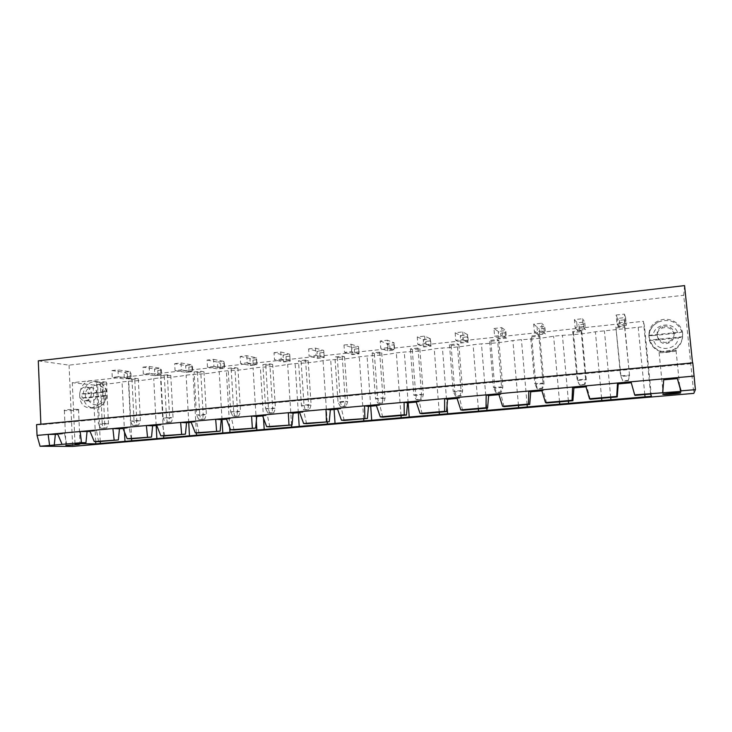 <?xml version="1.0" encoding="UTF-8"?>
<svg xmlns="http://www.w3.org/2000/svg" width="732" height="732" viewBox="0 0 732 732"><rect width="100%" height="100%" fill="white"/><g stroke="black" fill="none" stroke-linecap="round" stroke-linejoin="round"><path stroke-width="0.55" stroke-dasharray="3.66 2.75" d="M684.566 285.608L683.697 295.28L693.79 393.377M38.284 360.839L69.073 365.149L683.697 295.28M36.6 424.606L40.901 424.77L692.609 363.584L692.536 362.889M40.901 424.77L40.873 424.203M69.073 365.149L72.633 446.392M616.106 315.025L624.433 314.11L625.21 322.098L616.875 322.995L616.106 315.025L617.46 318.42L625.586 317.532L626.345 325.319L625.21 322.098M583.258 326.618L575.123 327.497L574.391 319.619L582.526 318.722L583.258 326.618L585.435 329.693L577.493 330.544L575.123 327.497M493.944 328.485L501.695 327.625L502.353 335.338L494.603 336.18L493.944 328.485L498.245 331.431L505.812 330.608L506.462 338.129L502.353 335.338M542.321 331.029L534.378 331.889L533.692 324.102L541.625 323.233L542.321 331.029L545.477 333.957L537.727 334.789L534.378 331.889M387.978 347.673L380.75 348.45L380.201 341.011L387.429 340.215L387.978 347.673L394.658 350.07L387.585 350.829L380.75 348.45M424.633 336.116L425.219 343.656L417.816 344.452L417.24 336.93L424.633 336.116L430.498 338.825L431.075 346.181L425.219 343.656M462.706 331.925L463.329 339.547L455.762 340.362L455.139 332.758L462.706 331.925L467.73 334.762L468.334 342.201L463.329 339.547M142.978 367.144L149.172 366.458L149.52 373.375L143.335 374.043L142.978 367.144L154.516 368.937L160.592 368.269L160.949 375.04L149.52 373.375M174.683 363.648L181.005 362.953L181.39 369.944L175.067 370.621L174.683 363.648L185.644 365.543L191.848 364.865L192.232 371.7L181.39 369.944M213.945 366.43L207.485 367.125L207.083 360.08L213.543 359.366L213.945 366.43L224.175 368.288L217.834 368.965L207.485 367.125M308.62 348.899L315.529 348.139L316.014 355.432L309.105 356.173L308.62 348.899L316.965 351.214L323.727 350.472L324.212 357.6L316.014 355.432M274.024 352.705L280.777 351.964L281.234 359.174L274.482 359.906L274.024 352.705L283.074 354.91L289.689 354.187L290.147 361.242L281.234 359.174M246.785 355.706L247.224 362.843L240.618 363.557L240.188 356.429L246.785 355.706L256.374 357.82L256.804 364.801L247.224 362.843M344.003 345.001L351.067 344.223L351.589 351.589L344.525 352.357L344.003 345.001L351.616 347.425L358.534 346.675L359.046 353.876L351.589 351.589M674.154 333.225C674.282 337.296 672.369 340.151 668.408 341.78C658.37 345.623 652.221 330.242 662.304 326.618C668.6 325.072 672.552 327.277 674.154 333.225M118.328 376.742L112.271 377.392L111.941 370.557L117.998 369.889L118.328 376.742L130.314 378.316L124.358 378.947L112.271 377.392M91.39 393.304C91.043 398.117 88.773 400.587 84.564 400.697C76.814 400.038 78.937 385.544 86.55 387.173C89.423 387.896 91.033 389.936 91.39 393.304M692.801 362.862L692.609 363.584M624.433 314.11L625.586 317.532L624.314 319.847L624.762 324.496L626.345 325.319L618.211 326.188L616.875 322.995M624.314 319.847L619.464 320.369L617.46 318.42L618.211 326.188L619.913 325.017L624.762 324.496M579.332 329.363L578.911 324.77L583.651 324.258L584.712 321.998L585.435 329.693L584.081 328.851L579.332 329.363L577.493 330.544L576.779 322.858L584.712 321.998L582.526 318.722M574.391 319.619L578.911 324.77M501.695 327.625L505.812 330.608L505.135 332.776L505.519 337.269L506.462 338.129L498.885 338.934L494.603 336.18M505.135 332.776L500.615 333.27L498.245 331.431L498.885 338.934L500.999 337.754L505.519 337.269M539.713 333.609L539.31 329.071L543.931 328.567L544.8 326.353L545.477 333.957L544.343 333.115L539.713 333.609L537.727 334.789L537.05 327.195L544.8 326.353L541.625 323.233M533.692 324.102L539.31 329.071M390.055 349.64L389.726 345.294L393.953 344.836L394.109 342.796L394.658 350.07L394.283 349.182L390.055 349.64L387.585 350.829L387.045 343.564L394.109 342.796L387.429 340.215M380.201 341.011L387.045 343.564L389.726 345.294M417.24 336.93L423.27 339.611L430.498 338.825L430.178 340.911L431.075 346.181L423.846 346.959L417.816 344.452M430.178 340.911L425.859 341.377L423.27 339.611L423.846 346.959L426.198 345.769L430.526 345.303M455.139 332.758L460.327 335.567L467.73 334.762L467.226 336.885L467.592 341.332L468.334 342.201L460.931 342.997L455.762 340.362M467.226 336.885L462.807 337.37L460.327 335.567L460.931 342.997L463.173 341.807L467.592 341.332M149.172 366.458L160.592 368.269L161.415 370.063L161.626 374.107L160.949 375.04L154.873 375.69L143.335 374.043M161.415 370.063L157.783 370.456L154.516 368.937L154.873 375.69L161.626 374.107M181.005 362.953L191.848 364.865L192.553 366.686L192.772 370.767L192.232 371.7L186.02 372.359L175.067 370.621M192.553 366.686L188.838 367.089L185.644 365.543L186.02 372.359L189.066 371.17L192.772 370.767M220.79 367.766L220.552 363.648L224.34 363.237L223.763 361.379L224.175 368.288L224.578 367.363L220.79 367.766L217.834 368.965L217.431 362.075L223.763 361.379L213.543 359.366M207.083 360.08L217.431 362.075L220.552 363.648M315.529 348.139L323.727 350.472L324.212 357.6L317.45 358.323L309.105 356.173M323.883 352.44L319.838 352.879L316.965 351.214L317.45 358.323L320.131 357.125L324.175 356.694M280.777 351.964L289.689 354.187L290.147 361.242L283.522 361.947L274.482 359.906M289.982 356.118L286.029 356.548L283.074 354.91L283.522 361.947L286.303 360.748L290.256 360.327M240.188 356.429L249.896 358.524L256.374 357.82L257.069 363.886L256.804 364.801L250.326 365.488L240.618 363.557M256.813 359.714L252.943 360.135L249.896 358.524L250.326 365.488L253.199 364.298L257.069 363.886M351.067 344.223L358.534 346.675L359.046 353.876L352.129 354.617L344.525 352.357M358.534 348.679L354.398 349.127L351.616 347.425L352.129 354.617L354.709 353.428L358.836 352.98M674.108 334.561C672.525 328.677 668.618 326.499 662.396 328.028C652.422 331.605 658.498 346.812 668.426 343.015C672.342 341.405 674.227 338.587 674.108 334.561M127.56 377.758L127.368 373.759L130.927 373.375L129.985 371.618L130.314 378.316L131.12 377.373L124.358 378.947L124.037 372.268L129.985 371.618L117.998 369.889M111.941 370.557L124.037 372.268L127.368 373.759M96.953 393.843C96.606 390.513 95.004 388.482 92.15 387.768C84.592 386.157 82.496 400.505 90.192 401.163C94.364 401.054 96.615 398.611 96.953 393.843M66.63 444.379L64.608 433.737L57.855 434.351M57.526 433.564L64.608 433.737M650.611 394.026L643.428 321.302L72.312 382.68L93.101 384.995L97.585 384.52C108.601 384.007 116.763 383.138 122.061 381.921L128.74 381.216C139.803 380.704 148.139 379.826 153.747 378.572L160.573 377.849C171.672 377.337 180.191 376.44 186.129 375.141L193.111 374.4C204.237 373.896 212.948 372.972 219.225 371.636L226.362 370.877C237.525 370.383 246.428 369.44 253.062 368.05L260.354 367.281C271.563 366.787 280.667 365.817 287.667 364.39L295.124 363.594C306.36 363.109 315.675 362.12 323.05 360.638L330.681 359.833C341.954 359.348 351.479 358.332 359.256 356.804L367.061 355.981C378.371 355.496 388.116 354.462 396.314 352.879L404.302 352.037C415.639 351.561 425.621 350.5 434.241 348.862L442.421 348.002C453.785 347.526 464.006 346.446 473.082 344.754L481.455 343.866C492.846 343.4 503.314 342.292 512.858 340.536L521.44 339.63C532.859 339.172 543.583 338.038 553.612 336.226L562.405 335.293C573.842 334.835 584.841 333.673 595.381 331.797L644.526 326.6L643.428 321.302M75.003 443.656L72.312 382.68M98.628 441.625L96.532 430.864L90.073 431.45M131.339 438.797L129.171 427.927L123.022 428.485M164.792 435.915L162.55 424.926L156.73 425.448M199.022 432.969L196.688 421.852L191.217 422.346M234.048 429.949L231.632 418.713L226.517 419.171M269.888 426.857L267.39 415.492L262.66 415.913M306.598 423.691L304 412.198L299.663 412.583M344.177 420.452L341.487 408.822L337.58 409.17M382.68 417.13L379.899 405.363L376.431 405.674M422.135 413.726L419.244 401.822L416.243 402.097M462.578 410.24L459.586 398.199L457.07 398.418M504.046 406.663L500.935 394.475L498.94 394.649M546.584 402.993L543.354 390.659L541.9 390.787M590.221 399.233L586.863 386.743L585.993 386.816M635.001 395.372L631.259 382.745M630.984 381.784L631.524 382.717M95.709 441.588L93.101 384.995M100.229 441.488L97.585 384.52M651.416 396.314L644.526 326.6M124.513 432.164L122.061 381.921M644.801 394.521L638.194 327.268M131.586 438.779L128.74 381.216M610.726 397.467L604.394 330.846M156.181 425.502L153.747 378.572M601.631 398.245L595.381 331.797M163.62 435.888L160.573 377.849M568.398 401.109L562.405 335.293M188.737 422.565L186.129 375.141M559.532 401.877L553.612 336.226M196.359 432.877L193.111 374.4M527.104 404.677L521.44 339.63M222.016 419.573L219.225 371.636M518.448 405.418L512.858 340.536M229.683 427.497L226.362 370.877M486.807 408.145L481.455 343.866M256.319 421.12L253.062 368.05M478.362 408.877L473.082 344.754M263.511 418.219L260.354 367.281M447.023 405.867L442.421 348.002M291.574 424.981L287.667 364.39M439.227 412.253L434.241 348.862M298.327 412.711L295.124 363.594M408.154 402.82L404.302 352.037M327.222 421.907L323.05 360.638M401.017 415.547L396.314 352.879M334.094 409.49L330.681 359.833M370.694 406.196L367.061 355.981M363.685 418.768L359.256 356.804M619.464 320.369L619.913 325.017M583.651 324.258L584.081 328.851M500.615 333.27L500.999 337.754M543.931 328.567L544.343 333.115M393.953 344.836L394.283 349.182M425.859 341.377L426.198 345.769M462.807 337.37L463.173 341.807M157.783 370.456L157.993 374.5M188.838 367.089L189.066 371.17M224.34 363.237L224.578 367.363M319.838 352.879L320.131 357.125M286.029 356.548L286.303 360.748M252.943 360.135L253.199 364.298M354.398 349.127L354.709 353.428M682.636 333.682C681.904 323.059 668.774 316.068 658.763 320.808C639.612 328.229 651.279 357.628 670.814 350.765C678.93 347.645 682.865 341.954 682.636 333.682M130.927 373.375L131.12 377.373M102.892 393.23C102.215 386.679 99.085 382.653 93.504 381.143C78.168 377.547 73.868 406.873 89.597 407.916C97.823 407.541 102.251 402.646 102.892 393.23M89.743 430.654L96.532 430.864M122.692 427.68L129.171 427.927M156.401 424.633L162.55 424.926M585.719 385.874L586.863 386.743M190.896 421.522L196.688 421.852M541.616 389.854L543.354 390.659M226.197 418.329L231.632 418.713M498.657 393.734L500.935 394.475M262.34 415.071L267.39 415.492M456.777 397.513L459.586 398.199M299.351 411.723L304 412.198M415.95 401.2L419.244 401.822M337.269 408.3L341.487 408.822M376.12 404.796L379.899 405.363M305.573 360.062L298.473 360.812L301.117 361.443L308.181 360.693L305.573 360.062L308.538 404.686L301.401 405.345L298.473 360.812M337.306 357.591L344.534 356.823L342.164 356.155L334.89 356.932L337.306 357.591L340.407 402.307L347.673 401.639L345.321 401.292L342.164 356.155M379.624 352.156L372.176 352.952L374.354 353.657L381.747 352.87L379.624 352.156L382.973 397.824L375.489 398.51L372.176 352.952M451.113 345.486L458.863 344.662L457.271 343.875L449.466 344.708L451.113 345.486L454.828 391.776L462.624 391.053L461.05 390.613L457.271 343.875M417.981 348.066L410.359 348.88L412.272 349.622L419.848 348.816L417.981 348.066L421.541 394.264L413.873 394.969L410.359 348.88M616.289 327.918L624.844 327.003L624.488 326.033L615.859 326.957L620.956 376.477L629.566 375.681L624.488 326.033M581.107 330.663L572.689 331.559L573.44 332.474L581.794 331.587L581.107 330.663L585.6 379.121L577.136 379.908L572.689 331.559M490.888 341.258L498.84 340.407L497.531 339.584L489.525 340.435L490.888 341.258L494.832 388.088L502.82 387.356L501.539 386.88L497.531 339.584M531.661 336.921L539.804 336.052L538.798 335.174L530.59 336.052L531.661 336.921L535.833 384.318L544.022 383.559L543.043 383.046L538.798 335.174M272.652 364.472L269.824 363.868L262.889 364.609L265.753 365.204L272.652 364.472L275.424 408.291L272.606 408.008L269.824 363.868M167.335 374.802L160.848 375.498L164.316 376.001L170.766 375.315L167.335 374.802L169.604 417.505L163.09 418.109L160.848 375.498M197.384 372.478L203.972 371.783L200.733 371.243L194.099 371.947L197.384 372.478L199.772 415.264L206.406 414.651L203.167 414.413L200.733 371.243M237.927 368.169L234.89 367.601L228.11 368.324L231.184 368.882L237.927 368.169L240.517 411.512L237.488 411.247L234.89 367.601M100.33 382.809L106.506 382.15L102.718 381.701L96.505 382.36L100.33 382.809L102.27 424.24L108.473 423.672L104.685 423.499L102.718 381.701M131.98 379.441L138.293 378.764L134.67 378.288L128.329 378.966L131.98 379.441L134.057 421.312L140.398 420.726L136.783 420.534L134.67 378.288M77.555 409.362C73.648 409.051 62.247 409.966 64.379 410.423C66.145 411.027 80.95 410.048 78.534 409.49L77.555 409.362M676.414 350.655L676.039 350.463C673.12 349.768 655.36 352 659.093 352.577C661.453 353.181 676.771 351.497 676.414 350.655M682.096 332.191C677.768 321.924 670.018 318.457 658.846 321.787C652.834 324.679 649.504 329.29 648.872 335.622L649.339 340.371C653.045 349.896 660.191 353.611 670.805 351.516C677.859 348.944 681.785 344.104 682.59 336.985L682.123 331.925L677.768 333.078C674.447 320.936 653.905 323.16 653.164 335.613L677.768 333.078M106.286 391.593C105.042 386.121 102.004 382.781 97.173 381.573C89.432 381.134 84.729 385.27 83.073 393.981L81.957 393.88L81.92 395.893L82.14 397.879L83.256 397.979C84.619 403.881 87.959 407.285 93.293 408.182C100.604 408.063 105.005 403.881 106.479 395.619L105.399 395.518L105.207 391.483L106.698 391.657L105.088 392.078C103.166 381.848 88.792 383.403 87.886 393.853L105.088 392.078M301.117 361.443L304.036 405.656L301.401 405.345L303.652 409.829L307.934 409.435L308.538 404.686L311.127 405.006L304.036 405.656L305.226 409.993L303.652 409.829M308.181 360.693L311.127 405.006L309.49 409.609L307.934 409.435M344.534 356.823L347.673 401.639L346.071 406.287L344.653 406.104L345.321 401.292L338.01 401.969L334.89 356.932M346.071 406.287L341.707 406.69L340.407 402.307L338.01 401.969L340.27 406.498L344.653 406.104M374.354 353.657L377.648 398.885L375.489 398.51L377.758 403.094L382.241 402.692L382.973 397.824L385.078 398.199L377.648 398.885L379.039 403.305L377.758 403.094M381.747 352.87L385.078 398.199L383.513 402.893L382.241 402.692M458.863 344.662L462.624 391.053L461.133 395.856L460.181 395.619L461.05 390.613L453.2 391.336L449.466 344.708M461.133 395.856L456.439 396.287L454.828 391.776L453.2 391.336L455.478 396.039L460.181 395.619M412.272 349.622L415.776 395.372L413.873 394.969L416.151 399.617L420.744 399.196L421.541 394.264L423.389 394.667L415.776 395.372L417.277 399.837L416.151 399.617M419.848 348.816L423.389 394.667L421.852 399.416L420.744 399.196M624.844 327.003L629.566 375.681L628.257 380.704L629.246 375.095L620.571 375.9L615.859 326.957M628.257 380.704L623.078 381.171L620.571 375.9L622.859 380.85L628.056 380.375M573.44 332.474L577.859 380.448L577.136 379.908L579.424 384.794L584.493 384.337L585.6 379.121L586.259 379.67L577.859 380.448L579.424 384.794M581.794 331.587L586.259 379.67L584.895 384.639L584.493 384.337M498.84 340.407L502.82 387.356L501.374 392.206L500.597 391.949L501.539 386.88L493.487 387.621L489.525 340.435M501.374 392.206L496.571 392.645L494.832 388.088L493.487 387.621L495.774 392.389L500.597 391.949M539.804 336.052L544.022 383.559L542.613 388.472L542.019 388.189L543.043 383.046L534.79 383.815L530.59 336.052M542.613 388.472L537.691 388.921L535.833 384.318L534.79 383.815L537.078 388.637L542.019 388.189M265.753 365.204L268.488 408.932L265.625 408.648L262.889 364.609M265.625 408.648L272.606 408.008L272.057 412.692L273.75 412.848L275.424 408.291L268.488 408.932L269.586 413.223L267.875 413.068L265.625 408.648M164.316 376.001L166.557 418.32L163.09 418.109L165.313 422.382L169.22 422.025L169.604 417.505L173.036 417.725L166.557 418.32L167.39 422.492L165.313 422.382M170.766 375.315L173.036 417.725L171.288 422.135L169.22 422.025M203.972 371.783L206.406 414.651L204.676 419.107L202.727 418.988L203.167 414.413L196.496 415.026L194.099 371.947M204.676 419.107L200.696 419.473L199.772 415.264L196.496 415.026L198.729 419.345L202.727 418.988M231.184 368.882L233.746 412.134L230.672 411.869L228.11 368.324M230.672 411.869L237.488 411.247L237.003 415.877L238.824 416.014L240.517 411.512L233.746 412.134L234.752 416.38L232.913 416.243L230.672 411.869M106.506 382.15L108.473 423.672L106.671 427.991L104.392 427.909L104.685 423.499L98.445 424.075L96.505 382.36M106.671 427.991L102.947 428.33L102.27 424.24L98.445 424.075L100.65 428.247L104.392 427.909M138.293 378.764L140.398 420.726L138.623 425.1L136.454 424.999L136.783 420.534L130.406 421.129L128.329 378.966M138.623 425.1L134.816 425.448L134.057 421.312L130.406 421.129L132.629 425.347L136.454 424.999M648.827 335.357L682.123 331.925M682.617 336.729L649.293 340.124M678.253 337.845L653.639 340.353C656.814 352.44 677.466 350.445 678.253 337.845L682.59 336.985M649.339 340.371L653.639 340.353M648.872 335.622L653.164 335.613M81.957 393.88L105.207 391.483M105.399 395.518L82.14 397.879M105.28 396.094L88.06 397.842C89.908 408.035 104.337 406.644 105.28 396.094L106.899 395.692C105.417 403.918 100.879 408.081 93.293 408.182L89.597 407.916M83.256 397.979L88.06 397.842M83.073 393.981L87.886 393.853M305.226 409.993L309.49 409.609M341.707 406.69L340.27 406.498M379.039 403.305L383.513 402.893M456.439 396.287L455.478 396.039M417.277 399.837L421.852 399.416M579.845 385.096L584.895 384.639M496.571 392.645L495.774 392.389M537.691 388.921L537.078 388.637M267.875 413.068L272.057 412.692M269.586 413.223L273.75 412.848M167.39 422.492L171.288 422.135M200.696 419.473L198.729 419.345M232.913 416.243L237.003 415.877M234.752 416.38L238.824 416.014M102.947 428.33L100.65 428.247M134.816 425.448L132.629 425.347M662.304 326.618L662.396 328.028M668.408 341.78L668.426 343.015M84.564 400.697L90.192 401.163M86.55 387.173L92.15 387.768M64.379 410.423L65.889 445.349M78.534 409.49L80.09 444.525M659.093 352.577L663.256 394.219M676.039 350.463L680.33 392.745M649.513 340.462C653.218 349.96 660.31 353.638 670.805 351.516L670.814 350.765M649.019 335.714C649.613 329.363 652.889 324.724 658.846 321.787L658.763 320.808M106.698 391.657C105.399 386.167 102.224 382.809 97.173 381.573L93.504 381.143"/><path stroke-width="1.1" d="M40.873 424.203L38.284 360.839L684.566 285.608L692.536 362.889M37.039 435.412L40.059 446.245L72.633 446.392L693.79 393.377L695.4 389.634L692.801 362.862L36.6 424.606L37.039 435.412L48.147 434.405L49.593 445.422L81.499 442.668L85.946 442.714L75.003 443.656L95.81 443.848L651.416 396.314L650.611 394.026L635.001 395.372L634.69 394.877L680.98 391.4L677.375 378.59L663.704 379.826L662.735 392.974M680.98 391.4L681.089 390.87L695.4 389.634M40.059 446.245L49.593 445.422M57.855 434.351L48.147 434.405L694.165 376.083M681.089 390.87L677.375 378.59M55.321 434.579L54.232 445.449M62.074 444.342L57.526 433.564M90.073 431.45L80.154 431.514L81.499 442.668M663.704 379.826L662.67 392.462M87.035 431.724L85.946 442.714M634.69 394.877L630.984 381.784M123.022 428.485L119.453 428.806L118.374 439.923L98.628 441.625L94.263 441.561L89.743 430.654M156.73 425.448L152.613 425.823L151.533 437.059L131.339 438.797L127.176 438.724L122.692 427.68M191.217 422.346L186.532 422.767L185.452 434.131L164.792 435.915L160.848 435.815L156.401 424.633M226.517 419.171L221.229 419.646L220.158 431.139L199.022 432.969L195.298 432.841L190.896 421.522M262.66 415.913L256.74 416.453L255.678 428.083L234.048 429.949L230.562 429.794L226.197 418.329M299.663 412.583L293.102 413.177L292.041 424.944L269.888 426.857L266.658 426.674L262.34 415.071M337.58 409.17L330.324 409.829L329.272 421.733L306.598 423.691L303.615 423.48L299.351 411.723M376.431 405.674L368.461 406.397L367.409 418.448L344.177 420.452L341.478 420.214L337.269 408.3M416.243 402.097L407.532 402.875L406.489 415.071L382.68 417.13L380.274 416.856L376.12 404.796M457.07 398.418L447.572 399.279L446.538 411.622L422.135 413.726L420.031 413.424L415.95 401.2M498.94 394.649L488.619 395.582L487.594 408.081L462.578 410.24L460.794 409.902L456.777 397.513M541.9 390.787L530.718 391.794L529.703 404.448L504.046 406.663L502.6 406.287L498.657 393.734M585.993 386.816L573.897 387.905L572.9 400.724L546.584 402.993L545.496 402.591L541.616 389.854M631.259 382.745L618.22 383.916L617.232 396.9L590.221 399.233L589.507 398.784L585.719 385.874M95.81 443.848L95.709 441.588M100.321 443.464L100.229 441.488M124.962 441.359L124.513 432.164M645.038 396.863L644.801 394.521M131.687 440.783L131.586 438.779M610.946 399.782L610.726 397.467M156.868 438.624L156.181 425.502M601.85 400.56L601.631 398.245M163.739 438.038L163.62 435.888M568.599 403.405L568.398 401.109M189.469 435.842L188.737 422.565M559.733 404.165L559.532 401.877M196.487 435.238L196.359 432.877M527.296 406.937L527.104 404.677M222.793 432.987L222.016 419.573M518.649 407.678L518.448 405.418M229.967 432.374L229.683 427.497M486.99 410.387L486.807 408.145M256.868 430.068L256.319 421.12M478.545 411.11L478.362 408.877M264.206 429.446L263.511 418.219M447.645 413.754L447.023 405.867M291.711 427.095L291.574 424.981M439.401 414.458L439.227 412.253M299.223 426.445L298.327 412.711M409.225 417.039L408.154 402.82M327.36 424.038L327.222 421.907M401.173 417.725L401.017 415.547M335.046 423.38L334.094 409.49M371.71 420.25L370.694 406.196M363.841 420.918L363.685 418.768M79.12 444.48L65.889 445.486L79.12 444.48M680.705 392.846L680.33 392.745C677.448 392.443 659.569 394.246 663.284 394.466C665.617 394.74 681.025 393.313 680.705 392.846M94.263 441.561L118.374 439.923M119.453 428.806L112.884 428.559L114.128 439.85M127.176 438.724L151.533 437.059M152.613 425.823L146.373 425.539L147.498 436.967M589.507 398.784L616.756 396.433L617.497 383.01L618.22 383.916M160.848 435.815L185.452 434.131M186.532 422.767L180.63 422.446L181.637 434.021M545.496 402.591L572.04 400.294L572.58 387.063L573.897 387.905M195.298 432.841L220.158 431.139M221.229 419.646L215.684 419.28L216.581 431.002M502.6 406.287L528.477 404.055L528.815 391.007L530.718 391.794M230.562 429.794L255.678 428.083M256.74 416.453L251.579 416.041L252.339 427.909M460.794 409.902L486.021 407.724L486.176 394.859L488.619 395.582M266.658 426.674L292.041 424.944M293.102 413.177L288.335 412.72L288.957 424.743M420.031 413.424L444.626 411.302L444.617 398.611L447.572 399.279M303.615 423.48L329.272 421.733M330.324 409.829L325.978 409.325L326.463 421.504M380.274 416.856L404.265 414.788L404.082 402.271L407.532 402.875M341.478 420.214L367.409 418.448M368.461 406.397L364.554 405.839L364.884 418.192M616.756 396.433L617.232 396.9M572.04 400.294L572.9 400.724M528.477 404.055L529.703 404.448M486.021 407.724L487.594 408.081M444.626 411.302L446.538 411.622M404.265 414.788L406.489 415.071"/></g></svg>
